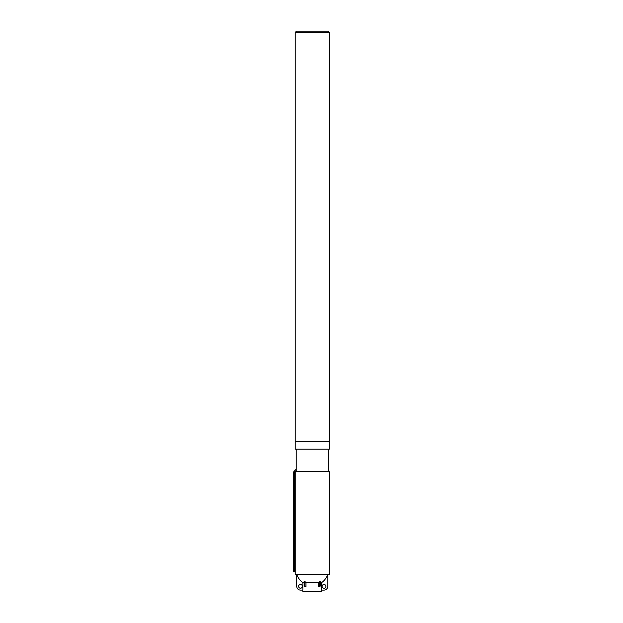 <?xml version="1.0" encoding="UTF-8"?>
<svg xmlns="http://www.w3.org/2000/svg" width="623" height="623" viewBox="0 0 623 623"><rect width="100%" height="100%" fill="white"/><g stroke="black" fill="none" stroke-linecap="round" stroke-linejoin="round"><path stroke-width="0.93" d="M295.232 441.66L329.271 441.66L329.271 32.404L295.232 32.404L295.232 441.66L329.271 441.66L329.271 449.175L295.232 449.175L295.232 441.66M295.232 32.404L296.478 31.15L328.017 31.15L329.271 32.404M320.689 591.85L303.315 591.85L321.188 591.85L321.686 590.098M318.563 582.622A16.299 11.526 -90 0 0 319.63 581.407L319.63 585.34A1.503 1.059 90 0 1 318.571 586.843L318.563 582.622L305.94 582.622L305.94 586.843L305.231 586.843L305.94 586.843A1.503 1.059 -90 0 1 304.873 585.34L304.873 581.407A16.299 11.526 90 0 0 305.94 582.622M304.164 582.622L302.864 582.622L302.864 590.098L300.488 590.098A3.754 3.754 0 0 1 296.735 586.344L296.735 574.328M327.768 574.328L327.768 586.344A3.754 3.754 0 0 1 324.015 590.098L321.632 590.098L321.632 582.622L320.339 582.622M293.729 472.117L293.729 571.828L294.726 571.828L294.726 472.117L294.025 471.409A1.005 1.005 0 0 0 293.729 472.117L294.726 472.117L296.26 470.583L296.26 471.697M296.229 469.228L296.26 470.583M295.232 571.828L295.232 574.328L329.271 574.328L329.271 471.697L295.255 471.697L295.255 571.828L294.726 571.828M319.28 586.843A1.503 1.059 -90 0 0 320.339 585.34L320.339 581.407A12.094 8.551 90 0 1 319.63 581.407M304.873 581.407A12.094 8.551 -90 0 1 304.164 581.407L304.164 585.34A1.503 1.059 90 0 0 305.223 586.843L305.582 586.843M321.632 582.622A16.276 16.276 0 0 0 327.737 574.328M296.766 574.328A16.276 16.276 0 0 0 302.864 582.622M322.138 586.344A1.877 1.877 0 0 0 324.957 587.972A1.877 1.877 0 0 0 324.957 584.717A1.877 1.877 0 0 0 322.138 586.344M302.365 586.344A1.877 1.877 0 0 1 299.546 587.972A1.877 1.877 0 0 1 299.546 584.717A1.877 1.877 0 0 1 302.365 586.344M328.274 471.697L328.274 449.175M321.686 591.352L302.817 591.352L303.315 591.85M320.339 585.34L319.63 585.34M304.873 585.34L304.164 585.34M302.817 591.352L302.817 590.098M296.229 449.175L296.229 469.197L294.025 471.409"/></g></svg>
